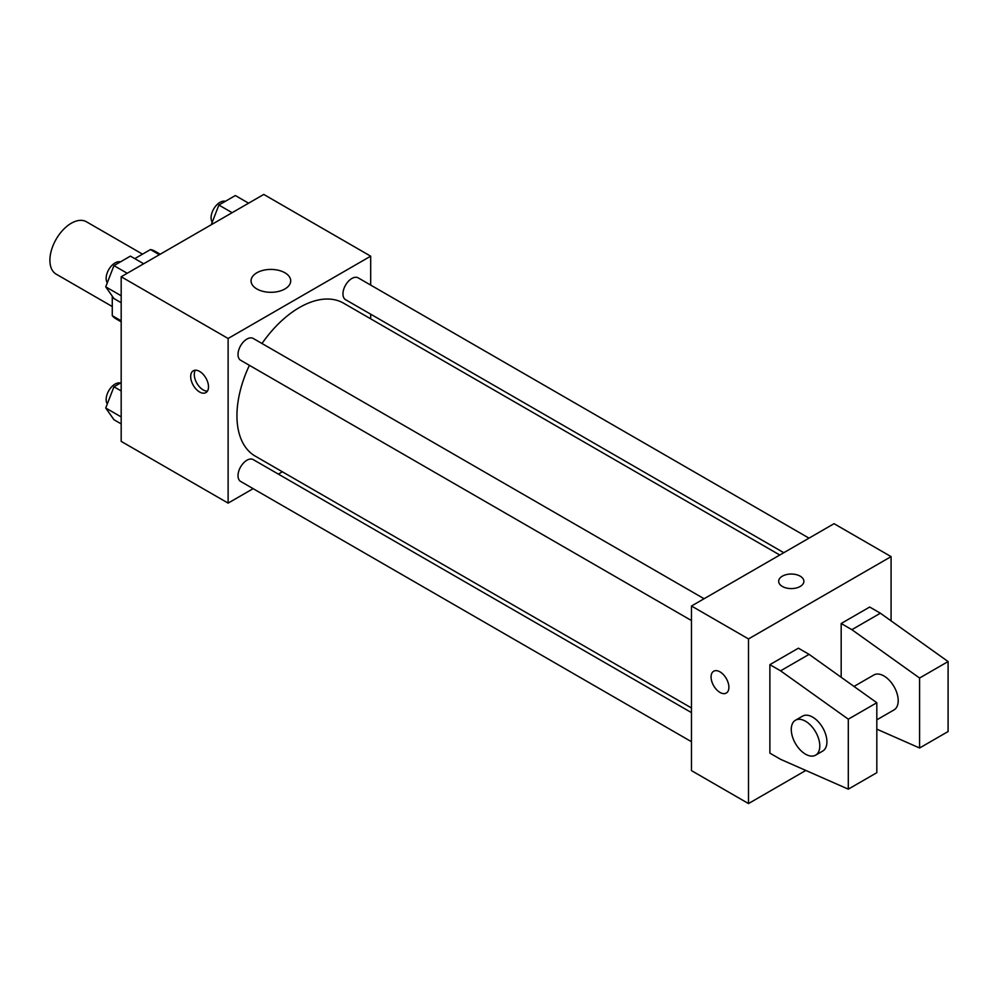 <?xml version="1.0" encoding="UTF-8"?>
<svg xmlns="http://www.w3.org/2000/svg" width="998" height="998" viewBox="0 0 998 998"><rect width="100%" height="100%" fill="white"/><g stroke="black" fill="none" stroke-linecap="round" stroke-linejoin="round"><path stroke-width="1.5" d="M142.514 254.153L86.402 221.756A30.239 17.465 120 0 0 63.099 229.852A30.239 17.465 120 0 0 49.9 260.291A30.239 17.465 120 0 0 56.162 274.138L112.275 306.536M134.767 258.632L150.448 249.575A39.034 22.542 120 0 1 154.964 251.184L160.216 254.216M121.182 320.832L112.275 315.692A39.034 22.542 120 0 0 115.93 318.786L121.182 321.83M112.275 315.692L112.275 296.156M159.356 254.715L150.448 249.575M253.155 488.658L228.118 503.117L121.182 441.378L121.182 276.758L263.759 194.435L370.682 256.174L370.682 285.091M282.372 471.792L278.355 474.112M249.4 365.33A88.311 50.985 120 0 0 236.95 415.704A88.311 50.985 120 0 0 255.239 456.123L691.477 707.981M779.787 555.025L343.561 303.167A88.311 50.985 120 0 0 262 343.499M370.682 314.183L370.682 318.824M228.118 503.117L228.118 338.484L370.682 256.174M809.004 538.147L358.17 277.856A12.6 7.273 120 0 0 348.452 281.236A12.6 7.273 120 0 0 342.95 293.911A12.6 7.273 120 0 0 345.57 299.687L783.804 552.705M691.477 712.622L253.23 459.604A12.6 7.273 120 0 0 243.524 462.985A12.6 7.273 120 0 0 238.023 475.659A12.6 7.273 120 0 0 240.63 481.435L691.477 741.726M691.477 620.556L240.63 360.266A12.6 7.273 -60 0 1 240.63 345.72A12.6 7.273 -60 0 1 253.23 338.447L704.077 598.725M228.118 338.484L121.182 276.758M256.873 288.958A19.823 11.44 180 0 1 251.059 280.875A19.823 11.44 180 0 1 270.882 269.423A19.823 11.44 180 0 1 290.705 280.875A19.823 11.44 180 0 1 278.467 291.441A19.823 11.44 180 0 1 256.873 288.958M208.507 386.85A12.6 7.273 60 0 1 205.9 392.613A12.6 7.273 60 0 1 193.3 385.34A12.6 7.273 60 0 1 193.3 370.782A12.6 7.273 60 0 1 203.006 374.163A12.6 7.273 60 0 1 208.507 386.85M207.434 391.129A12.6 7.273 60 0 1 196.893 383.269A12.6 7.273 60 0 1 195.358 370.208M805.848 770.444L748.5 803.565L691.477 770.631L691.477 606.011L834.041 523.688L891.077 556.622L891.077 620.843M800.184 586.462A12.6 7.273 180 0 1 786.449 588.034A12.6 7.273 180 0 1 778.665 581.31A12.6 7.273 180 0 1 791.277 574.037A12.6 7.273 180 0 1 803.877 581.31A12.6 7.273 180 0 1 800.184 586.462M748.5 803.565L748.5 638.932L691.477 606.011M748.5 638.932L891.077 556.622M803.877 581.31A12.6 7.273 0 0 0 791.277 574.037A12.6 7.273 0 0 0 778.665 581.31M713.682 671.23A12.6 7.273 -120 0 0 711.761 681.322A12.6 7.273 -120 0 0 719.995 692.425A12.6 7.273 60 0 1 711.749 681.322A12.6 7.273 60 0 1 713.682 671.23A12.6 7.273 60 0 1 726.282 678.503A12.6 7.273 60 0 1 726.282 693.061A12.6 7.273 60 0 1 719.982 692.437A12.6 7.273 -120 0 0 726.295 693.049M769.882 753.141L769.882 664.656L780.573 670.831L848.3 719.184L848.3 789.156L780.573 759.316L769.882 753.141M848.3 789.156L876.818 772.689L876.818 702.729L809.091 654.364L798.4 648.189L769.882 664.656M841.177 677.268L841.177 623.5L869.682 607.034L880.373 613.209L948.1 661.562L948.1 731.534L919.582 748.001L919.582 678.029L851.868 629.676L841.177 623.5M876.818 719.832L894.021 709.902A20.16 11.639 -120 0 0 894.021 686.612A20.16 11.639 -120 0 0 873.861 674.972L854.001 686.437M876.818 729.151L919.582 748.001M795.443 720.244L802.579 716.127A20.16 11.639 60 0 1 822.739 727.767A20.16 11.639 60 0 1 822.739 751.057L815.615 755.174A20.16 11.639 60 0 1 805.523 754.176A20.16 11.639 60 0 1 792.362 736.399A20.16 11.639 60 0 1 795.443 720.244A20.16 11.639 60 0 1 815.615 731.883A20.16 11.639 60 0 1 815.615 755.174M948.1 661.562L919.582 678.029M876.818 702.729L848.3 719.184M880.373 613.209L851.868 629.676M809.091 654.364L780.573 670.831M121.182 302.718L113.947 298.552L105.726 286.838L113.947 265.618L130.414 256.112L143.675 263.771M121.182 295.77L105.726 286.838M127.208 273.277L113.947 265.618M120.396 261.9A12.6 7.273 120 0 0 111.065 266.316A12.6 7.273 120 0 0 106.15 278.355A12.6 7.273 120 0 0 107.297 282.758M211.227 224.762L218.886 205.039L235.353 195.533L248.602 203.193M232.147 212.699L218.886 205.039M225.336 201.309A12.6 7.273 120 0 0 216.005 205.725A12.6 7.273 120 0 0 211.077 217.776A12.6 7.273 120 0 0 212.237 222.18M121.182 423.888L113.947 419.709L105.726 408.007L113.947 386.787L121.182 382.608M121.182 416.927L105.726 408.007M121.182 390.966L113.947 386.787M120.396 383.057A12.6 7.273 120 0 0 111.065 387.474A12.6 7.273 120 0 0 106.15 399.524A12.6 7.273 120 0 0 107.297 403.928"/></g></svg>
